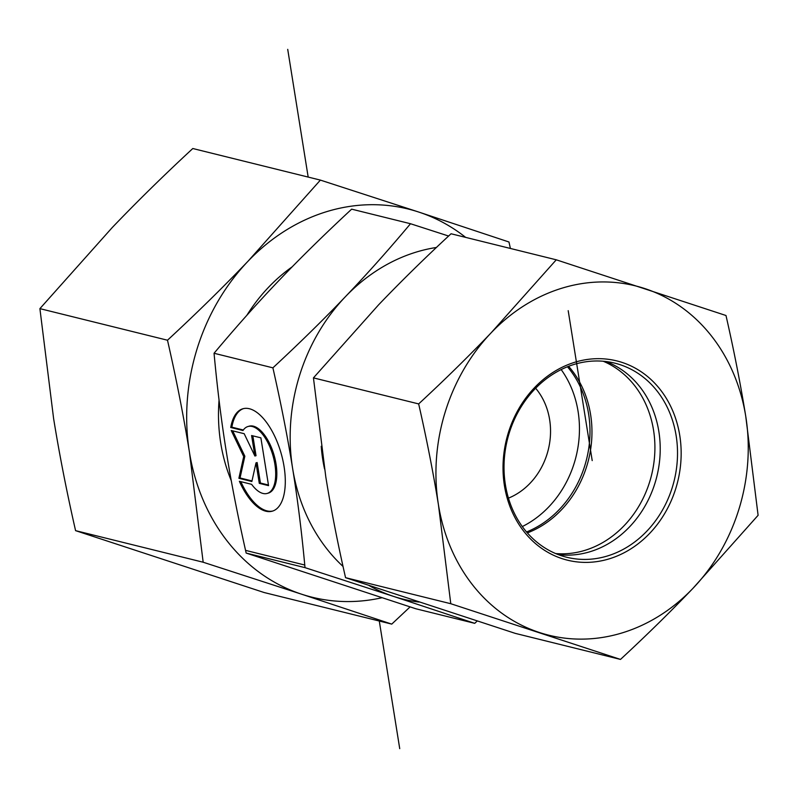 <?xml version="1.0" encoding="UTF-8"?>
<svg xmlns="http://www.w3.org/2000/svg" width="798" height="798" viewBox="0 0 798 798"><rect width="100%" height="100%" fill="white"/><g stroke="black" fill="none" stroke-linecap="round" stroke-linejoin="round"><path stroke-width="1.2" d="M230.732 427.499A53.276 24.449 74 0 1 242.861 408.776A53.276 24.449 74 0 1 281.086 453.214A53.276 24.449 74 0 1 272.317 511.169A53.276 24.449 74 0 1 239.38 481.294L251.609 484.326A34.813 15.98 -106 0 0 267.21 493.423A34.813 15.98 -106 0 0 272.946 455.558A34.813 15.98 -106 0 0 247.969 426.521A34.813 15.98 -106 0 0 242.971 430.531L230.732 427.499L231.869 427.169L243.32 430.002M240.826 481.653A53.276 24.449 -106 0 0 272.886 510.989M243.43 408.626A53.276 24.449 -106 0 0 231.869 427.169M247.969 426.521L249.106 426.192A34.813 15.98 74 0 1 274.083 455.229A34.813 15.98 74 0 1 268.347 493.104L267.21 493.423M251.599 435.538L260.876 437.833L268.557 485.643L259.29 483.349L255.998 462.87L251.869 481.513L238.891 478.301L243.709 456.536L231.211 430.491L244.188 433.703L254.891 456.017L251.599 435.538M252.846 435.838L256.038 455.698L254.891 456.017M232.677 430.85L244.846 456.207L240.038 477.972L251.998 480.935M243.709 456.536L244.846 456.207M238.891 478.301L240.038 477.972M255.998 462.87L257.136 462.541L260.427 483.029L268.457 485.014M259.29 483.349L260.427 483.029M214.054 353.265L272.896 367.838C300.008 342.671 324.178 318.961 345.404 296.696C366.681 274.442 388.387 250.123 410.501 223.729L351.659 209.156C324.547 234.323 300.377 258.033 279.15 280.298C257.874 302.552 236.168 326.871 214.054 353.265C217.295 388.357 221.405 421.324 226.383 452.157L226.403 452.257C231.33 483.109 237.924 516.715 246.163 553.074L415.878 608.774L474.73 623.338L393.574 596.405A179.959 154.583 103.9 0 0 418.94 602.061M410.501 223.729L448.606 236.038M246.163 553.074L305.006 567.637C301.764 532.515 297.644 499.518 292.657 468.655C287.729 437.803 281.135 404.197 272.896 367.838M436.426 247.47A179.959 154.583 103.9 0 0 345.404 296.696A179.959 154.583 103.9 0 0 292.657 468.655A179.959 154.583 103.9 0 0 343.05 566.46M477.174 621.063L474.73 623.338M369.065 585.542A179.959 154.583 103.9 0 0 393.574 596.405L305.006 567.637M526.55 531.967A99.979 85.875 103.9 0 0 588.615 414.032A99.979 85.875 103.9 0 0 567.448 366.771M522.311 526.55A99.979 85.875 103.9 0 0 578.081 411.429A99.979 85.875 103.9 0 0 561.164 369.574M508.446 498.142A66.653 57.257 103.9 0 0 535.648 388.247M561.463 555.737A99.979 85.875 -76.1 0 1 508.216 436.476A99.979 85.875 -76.1 0 1 614.789 363.15A99.979 85.875 -76.1 0 1 674.13 480.835A99.979 85.875 -76.1 0 1 566.74 557.253A99.979 85.875 -76.1 0 1 561.463 555.737M562.001 558.61A102.643 88.169 103.9 0 0 679.736 435.319A102.643 88.169 103.9 0 0 534.53 387.668A102.643 88.169 103.9 0 0 562.001 558.61M606.001 361.534A99.979 85.875 -76.1 0 1 656.824 476.556A99.979 85.875 -76.1 0 1 558.221 554.59M491.179 332.776A179.959 154.583 103.9 0 0 438.431 504.735A179.959 154.583 103.9 0 0 539.338 632.485A179.959 154.583 103.9 0 0 693.003 588.286A179.959 154.583 103.9 0 0 745.751 416.327A179.959 154.583 103.9 0 0 644.834 288.577A179.959 154.583 103.9 0 0 491.179 332.776L556.266 259.809L725.99 315.509C733.891 350.142 740.484 383.748 745.751 416.327L758.1 515.309L693.003 588.286C670.539 611.757 646.37 635.477 620.495 659.417L450.78 603.717L438.431 504.735C433.154 472.157 426.571 438.551 418.661 403.918C444.536 379.968 468.715 356.257 491.179 332.776M556.266 259.809L451.05 233.764C425.174 257.704 401.005 281.415 378.531 304.896L313.444 377.873L325.793 476.855C331.06 509.433 337.644 543.039 345.554 577.672L515.269 633.373L620.495 659.417M313.444 377.873L418.661 403.918M345.554 577.672L450.78 603.717M527.368 532.914A99.979 85.875 103.9 0 0 591.926 428.945A99.979 85.875 103.9 0 0 568.605 366.312M555.657 553.563A99.979 85.875 103.9 0 0 654.869 444.526A99.979 85.875 103.9 0 0 603.258 361.255M231.29 480.735A163.301 140.268 -76.1 0 1 219.051 400.127M246.861 315.29A163.301 140.268 -76.1 0 1 292.158 266.851M320.387 180.099L418.79 212.069A199.959 171.76 103.9 0 0 248.058 261.185A199.959 171.76 103.9 0 0 189.445 452.247A199.959 171.76 103.9 0 0 301.574 594.191L203.171 562.231L189.445 452.247C183.59 416.047 176.278 378.711 167.49 340.217C196.238 313.614 223.101 287.27 248.058 261.185L320.387 180.099L192.797 148.518C164.049 175.131 137.186 201.475 112.229 227.56L39.9 308.636L53.616 418.621C59.481 454.82 66.793 492.157 75.581 530.65L264.158 592.535L391.748 624.116L301.574 594.191A199.959 171.76 103.9 0 0 381.803 597.772M410.082 606.909L391.748 624.116M465.623 237.365A199.959 171.76 103.9 0 0 418.79 212.069L508.964 241.994L510.411 248.457M167.49 340.217L39.9 308.636M203.171 562.231L75.581 530.65M399.728 748.644L379.1 619.886M308.178 177.076L287.719 49.356M568.196 310.671L592.206 460.606M245.624 550.391L304.467 564.954M321.235 446.291A144.638 124.239 103.9 0 0 324.557 469.005"/></g></svg>
